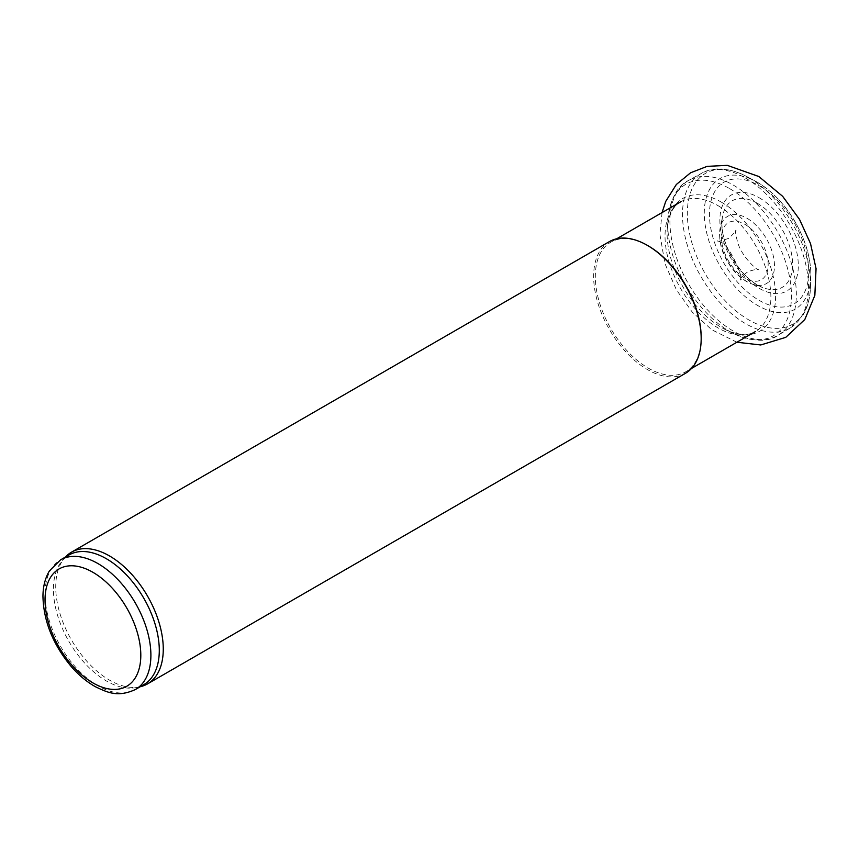 <?xml version="1.0" encoding="UTF-8"?>
<svg xmlns="http://www.w3.org/2000/svg" width="859" height="859" viewBox="0 0 859 859"><rect width="100%" height="100%" fill="white"/><g stroke="black" fill="none" stroke-linecap="round" stroke-linejoin="round"><path stroke-width="0.64" stroke-dasharray="4.29 3.22" d="M701.18 337.544A74.851 43.218 60 0 1 685.675 371.818A74.851 43.218 60 0 1 610.824 328.6A74.851 43.218 60 0 1 610.824 242.163A74.851 43.218 60 0 1 648.244 245.878M685.428 373.332A76.043 43.906 60 0 1 609.385 329.427A76.043 43.906 60 0 1 609.385 241.626M140.232 686.728A76.043 43.906 60 0 1 139.63 686.856A76.043 43.906 60 0 1 71.48 639.987A76.043 43.906 60 0 1 64.962 557.534A76.043 43.906 60 0 1 65.381 557.072M143.786 684.666A74.851 43.218 60 0 1 136.023 687.587A74.851 43.218 60 0 1 68.935 641.458A74.851 43.218 60 0 1 62.524 560.293A74.851 43.218 60 0 1 68.935 555.021M721.356 202.155A76.709 44.292 60 0 1 775.548 293.381A76.709 44.292 60 0 1 726.016 329.877A76.709 44.292 60 0 1 667.314 228.204A76.709 44.292 60 0 1 721.356 202.155M717.963 205.623A74.851 43.218 60 0 1 766.862 271.584A74.851 43.218 60 0 1 755.383 331.563A74.851 43.218 60 0 1 680.532 288.356A74.851 43.218 60 0 1 680.532 201.919A74.851 43.218 60 0 1 717.963 205.623M135.389 689.519A74.851 43.218 60 0 1 60.538 646.301A74.851 43.218 60 0 1 60.538 559.875M744.86 224.306A32.953 19.027 60 0 1 765.047 276.319A32.953 19.027 60 0 1 724.685 253.018A32.953 19.027 60 0 1 744.86 224.306M747.029 218.272A38.805 22.409 60 0 1 774.217 261.351A38.805 22.409 60 0 1 754.417 284.748A38.805 22.409 60 0 1 727.627 261.168A38.805 22.409 60 0 1 720.604 226.175A38.805 22.409 60 0 1 747.029 218.272M757.273 203.239A49.972 28.852 60 0 1 792.503 261.168A49.972 28.852 60 0 1 762.835 287.55A49.972 28.852 60 0 1 722.376 217.477A49.972 28.852 60 0 1 757.273 203.239M759.098 197.71A55.459 32.019 60 0 1 793.061 285.242A55.459 32.019 60 0 1 725.136 246.028A55.459 32.019 60 0 1 759.098 197.71M759.098 185.673A70.202 40.534 60 0 1 802.091 296.473A70.202 40.534 60 0 1 716.105 246.834A70.202 40.534 60 0 1 759.098 185.673M757.541 182.366A75.356 43.508 60 0 1 810.778 277.113A75.356 43.508 60 0 1 756.833 304.999A75.356 43.508 60 0 1 704.273 213.955A75.356 43.508 60 0 1 755.394 181.174A75.356 43.508 60 0 1 757.541 182.366M748.93 177.738A87.103 50.294 60 0 1 810.499 286.509A87.103 50.294 60 0 1 748.329 319.634A87.103 50.294 60 0 1 687.34 214.009A87.103 50.294 60 0 1 747.115 176.729A87.103 50.294 60 0 1 748.93 177.738M745.505 178.081A89.111 51.454 60 0 1 803.584 256.165A89.111 51.454 60 0 1 790.548 327.73A89.111 51.454 60 0 1 700.944 276.566A89.111 51.454 60 0 1 701.438 173.389A89.111 51.454 60 0 1 745.505 178.081M733.135 184.996A89.39 51.615 60 0 1 791.386 263.305A89.39 51.615 60 0 1 778.34 335.107A89.39 51.615 60 0 1 688.435 283.792A89.39 51.615 60 0 1 688.95 180.272A89.39 51.615 60 0 1 733.135 184.996M729.613 188.593A87.478 50.509 60 0 1 791.44 293.381A87.478 50.509 60 0 1 733.65 333.625A87.478 50.509 60 0 1 667.883 219.711A87.478 50.509 60 0 1 729.613 188.593M719.445 241.562C730.15 243.752 745.021 282.063 740.404 279.916C740.265 278.241 742.81 275.46 748.039 271.562L755.77 269.382L758.561 269.64C758.067 271.294 741.081 256.336 737.548 241.755C735.948 236.042 735.325 232.327 735.691 230.609L735.755 230.137C736.979 230.04 734.67 232.757 728.851 238.276C720.712 241.078 717.018 241.894 717.78 240.724L719.445 241.562M736.915 342.236L711.746 329.738L692.247 312.085L676.441 289.913L664.973 263.659L659.916 234.432L662.064 212.581M680.532 201.919C676.828 203.937 669.451 209.252 667.314 228.204L667.883 219.711C670.546 198.45 677.568 185.297 688.95 180.272L701.438 173.389C709.62 168.3 725.544 165.476 747.115 176.729L757.617 182.409C779.328 195.916 795.23 216.425 805.312 243.924C809.285 255.542 811.111 266.601 810.778 277.113L810.499 286.509C810.23 297.762 807.643 307.425 802.757 315.489L790.548 327.73L778.34 335.107C768.3 342.451 753.397 341.957 733.65 333.625L726.016 329.877C743.497 337.501 751.775 333.775 755.383 331.563M685.675 371.818L691.527 368.436M610.824 242.163L616.676 238.791M136.023 687.587L139.63 686.856M62.524 560.293L64.962 557.534M754.417 284.748C746.954 282.675 740.147 278.048 733.973 270.875C722.054 256.143 717.598 241.25 720.604 226.175L722.376 217.477C717.566 239.736 741.145 280.582 762.835 287.55L754.417 284.748"/><path stroke-width="1.29" d="M65.381 557.072A76.043 43.906 60 0 1 71.48 552.187L609.385 241.626A76.043 43.906 60 0 1 647.407 245.384A76.043 43.906 60 0 1 647.407 245.395L648.244 245.878A74.851 43.218 60 0 1 648.255 245.878A74.851 43.218 60 0 1 701.18 337.544L701.18 338.521A76.043 43.906 60 0 1 685.428 373.332L147.523 683.893A76.043 43.906 60 0 1 140.232 686.728M648.255 245.878L647.407 245.395A76.043 43.906 60 0 1 701.18 338.521M71.48 552.187A76.043 43.906 60 0 1 109.501 555.945A76.043 43.906 60 0 1 159.173 622.958A76.043 43.906 60 0 1 147.523 683.893M60.538 559.875L68.935 555.021A74.851 43.218 60 0 1 106.366 558.726A74.851 43.218 60 0 1 155.264 624.686A74.851 43.218 60 0 1 143.786 684.666L135.389 689.519C117.866 697.497 107.912 692.698 95.456 686.76C86.759 681.885 78.631 675.088 71.072 666.359C52.925 644.433 43.551 621.1 42.95 596.382C43.014 586.514 45.173 578.021 49.425 570.881L60.538 559.875A74.851 43.218 60 0 1 97.958 563.579A74.851 43.218 60 0 1 146.868 629.54A74.851 43.218 60 0 1 135.389 689.519M92.922 572.309A67.721 39.095 60 0 1 134.391 679.201A67.721 39.095 60 0 1 51.454 631.311A67.721 39.095 60 0 1 92.922 572.309M662.064 212.581L665.746 201.371L676.344 184.481L690.604 172.777L707.107 166.367L727.305 165.368L758.798 176.503L782.656 196.324L799.546 219.432L810.52 243.58L816.05 268.62L814.847 295.378L804.819 319.527L785.749 337.362L760.773 344.964L736.915 342.236M691.527 368.436L755.383 331.563M616.676 238.791L680.532 201.919"/></g></svg>
